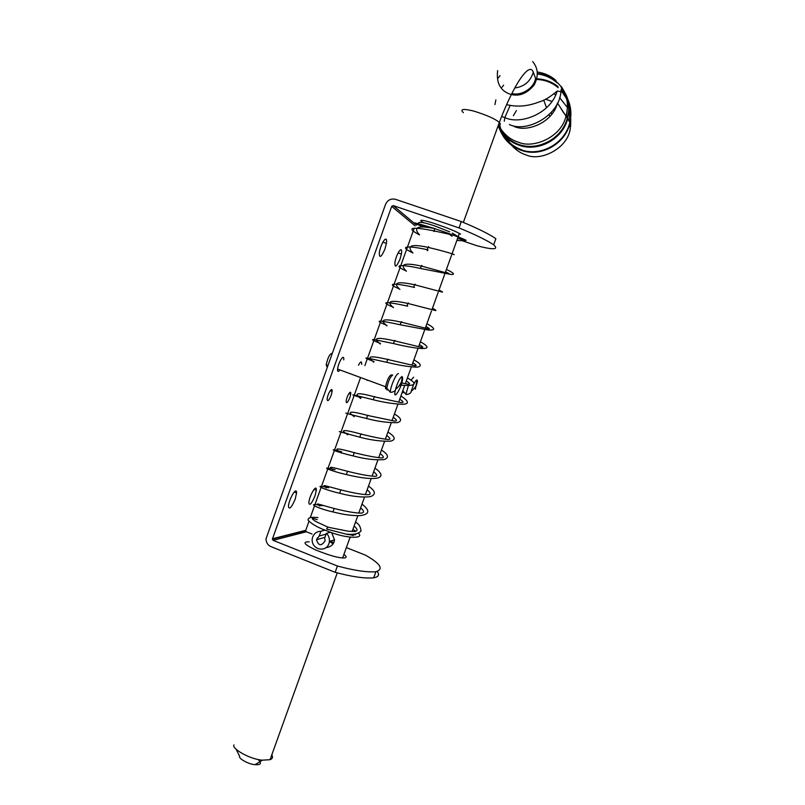 <?xml version="1.0" encoding="UTF-8"?>
<svg xmlns="http://www.w3.org/2000/svg" width="805" height="805" viewBox="0 0 805 805"><rect width="100%" height="100%" fill="white"/><g stroke="black" fill="none" stroke-linecap="round" stroke-linejoin="round"><path stroke-width="1.21" d="M537.287 73.547C558.418 75.207 573.593 97.576 567.314 118.164C562.182 138.4 538.374 151.36 519.144 144.608C509.424 141.267 502.411 134.988 498.114 125.791M498.064 125.912C502.32 135.431 509.424 141.911 519.396 145.353C538.726 152.155 562.655 139.064 567.716 118.707L569.839 122.441C565.301 143.199 541.051 156.884 521.439 149.951C510.913 146.279 503.618 139.305 499.573 129.031M536.724 78.82C544.723 79.121 551.807 81.708 557.986 86.568M561.135 89.436L564.989 94.205M567.505 98.623C570.997 106.18 571.771 114.119 569.839 122.441M511.91 93.39C520.121 96.318 533.926 88.892 535.587 78.367L533.292 72.209C529.529 61.069 513.66 84.434 499.301 122.481C500.911 124.03 500.589 124.926 498.335 125.167M551.817 114.169L551.123 112.65M503.175 136.136C507.653 143.038 513.852 147.828 521.761 150.485C541.342 157.408 565.573 143.682 570.021 122.924L570.302 128.367C567.928 148.623 540.336 161.865 525.987 154.872C520.775 153.322 515.955 150.092 511.527 145.182M563.953 113.314L561.155 108.876M551.948 101.41L545.488 99.206M516.387 110.607L513.369 115.719M452.158 236.257L447.54 233.048L434.71 228.62L422.001 225.621L432.718 228.056M328.199 527.235C328.027 526.47 327.514 527.084 326.679 529.086L346.09 534.128C351.111 535.436 359.362 534.762 353.908 534.128M340.012 369.968C338.16 372.101 337.355 371.799 337.587 369.072C338.352 362.069 344.429 352.761 343.755 359.875M312.038 534.017L306.343 531.763L305.648 530.666L308.929 521.368M310.247 517.685L314.453 505.973M314.986 504.494L321.074 487.538M321.517 486.321L327.705 469.094M328.048 468.138L334.337 450.629M334.578 449.945L340.968 432.164M341.109 431.752L347.599 413.69M347.649 413.549L360.58 377.535M364.876 365.601L414.152 228.379M459.031 227.916L461.315 221.566L395.476 199.308C390.948 198.322 387.658 199.982 385.585 204.289L265.992 538.887C266.173 542.661 267.803 545.216 270.882 546.585L335.142 572.315L337.406 566.016L273.126 540.346L272.372 539.149L391.703 206.362L393.222 205.597L459.031 227.916C475.222 234.597 486.773 240.222 493.666 244.801C499.09 249.721 493.505 250.033 476.912 245.736L461.406 240.443M314.946 496.051C311.525 503.89 309.482 506.124 308.828 502.763C309.261 495.81 316.778 482.99 316.345 490.255L314.946 496.051M349.813 397.761C347.519 402.913 346.301 404.019 346.15 401.071C346.854 395.738 351.342 388.835 350.739 394.168L349.813 397.761M358.446 365.259C360.68 361.083 361.767 360.811 361.697 364.434M399.984 259.23C396.342 267.24 394.661 268.226 394.953 262.199C396.754 252.448 403.003 244.458 401.403 254.048L399.984 259.23M295.153 499.291C291.621 507.371 289.398 509.837 288.452 506.677C288.482 499.925 296.693 485.606 296.582 492.922L295.153 499.291M331.157 395.426C328.792 400.749 327.444 401.977 327.122 399.129C327.605 393.776 332.556 385.947 332.133 391.411L331.157 395.426M384.891 249.228C381.117 257.509 379.256 258.636 379.326 252.609C380.906 242.587 387.829 233.41 386.42 243.382L384.891 249.228M337.406 566.016C354.291 570.544 367.12 572.456 375.885 571.741C383.975 569.185 380.503 563.671 365.5 555.178L346.361 547.601M333.783 542.62L330.151 541.181M309.211 541.896L307.892 541.815C302.358 542.097 304.874 544.774 315.429 549.845C329.074 555.4 338.633 558.096 344.087 557.946C346.844 557.785 346.784 556.597 343.916 554.393M335.142 572.315C352.037 576.803 364.896 578.644 373.691 577.829C378.561 576.944 379.749 574.83 377.243 571.49M423.782 222.814L422.706 222.21C418.268 219.383 421.659 219.644 432.889 222.995C446.916 227.694 456.143 231.417 460.581 234.164M461.315 221.566C477.496 228.278 489.017 233.983 495.88 238.662L493.666 244.801M332.093 353.415C329.819 353.647 327.846 357.47 326.186 364.876L327.142 367.221M233.963 744.937C231.216 748.388 249.932 759.427 262.45 760.162L270.057 759.699C272.523 758.833 273.106 757.203 271.818 754.808M333.049 543.888L329.507 541.383M321.336 531.129L324.717 530.002M331.61 532.578L334.538 539.853C334.005 544.311 331.056 546.937 325.703 547.742M317.291 539.521L317.351 537.851M236.026 749.073L239.679 756.388C238.25 758.33 248.322 764.287 255.094 764.669C260.951 765.052 261.937 763.321 258.053 759.467M351.121 534.369L351.061 534.943M350.417 537.277L349.501 538.877M330.563 532.206L326.357 533.383C328.5 535.104 329.517 537.78 329.426 541.403C328.108 553.176 311.565 550.67 312.149 539.32L312.662 537.026C314.242 533.302 316.999 531.37 320.933 531.24L325.049 530.133M326.357 533.383L324.626 538.183L325.109 540.799C321.437 546.313 318.559 545.971 316.476 539.753L319.203 536.029L320.933 531.24M326.095 534.107L319.203 536.029M551.234 112.529L551.777 114.23M498.386 125.167C503.678 134.204 510.36 139.869 518.42 142.173C533.031 149.006 561.165 137.414 565.925 116.443C568.894 105.405 567.334 95.413 561.256 86.477M555.913 80.45C550.68 75.831 544.432 73.014 537.187 71.997M503.628 85.189L502.028 87.202M495.87 99.901L494.924 104.61M514.214 126.506C527.446 132.634 552.884 122.239 557.372 103.251M499.975 75.59L498.225 77.984M509.404 124.564C526.651 133.087 559.656 115.598 560.894 91.629L557.211 91.035C550.087 97.063 544.089 100.685 539.229 101.913C527.959 106.31 517.213 107.236 506.959 104.7L506.667 104.62M565.593 93.843C571.631 105.837 569.739 118.999 559.928 133.318C546.504 145.876 533.001 149.871 519.416 145.303M501.696 116.443L505.349 117.822C520.926 124.906 550.851 113.455 557.211 91.035M497.641 70.599C496.152 82.895 500.328 90.754 510.149 94.185C518.823 96.841 526.812 93.803 534.087 85.058C538.756 76.183 538.273 68.334 532.648 61.522M570.604 126.576L570.765 118.818M569.658 113.022L568.984 110.949M567.646 107.83L559.576 97.596M555.702 94.839L554.192 93.984M510.159 105.435L504.926 117.359M504.856 117.661L504.292 121.223M507.22 138.51L509.676 142.757M434.801 231.035L433.905 231.558L434.71 228.62C419.445 225.43 413.84 226.869 417.896 232.957L419.526 234.808M428.029 249.832L427.304 250.717L427.214 249.671C428.169 246.592 428.703 245.877 428.803 247.538C442.046 250.687 450.518 253.082 454.211 254.702L452.108 253.656M421.267 268.629L420.472 268.457C421.407 265.398 421.941 264.654 422.072 266.244L447.55 273.217C450.267 274.203 449.593 273.76 445.557 271.879M414.505 287.415L413.72 287.244C414.645 284.195 415.189 283.43 415.35 284.94L440.888 291.722C443.646 292.607 443.012 292.054 439.007 290.082M407.743 306.192L406.978 306.021C407.894 302.992 408.437 302.187 408.628 303.636L434.237 310.227C437.045 311.012 436.451 310.368 432.456 308.285M400.981 324.958L400.236 324.787C401.132 321.769 401.695 320.943 401.906 322.322L427.586 328.712C430.434 329.386 429.88 328.641 425.915 326.478M394.229 343.705L393.494 343.544C394.38 340.545 394.953 339.69 395.195 340.988L420.935 347.186C423.812 347.75 423.289 346.905 419.375 344.661M387.477 362.451L386.762 362.3C387.638 359.312 388.201 358.436 388.473 359.654L414.293 365.661C417.221 366.134 416.738 365.188 412.834 362.834M373.983 399.924L373.299 399.763C374.144 396.825 374.728 395.889 375.06 396.966L401.011 402.581C404.03 402.852 403.617 401.715 399.763 399.149M367.231 418.64L366.577 418.489C367.402 415.571 367.996 414.615 368.358 415.601L394.37 421.025C397.439 421.196 397.056 419.958 393.243 417.302M360.489 437.346L359.855 437.196C360.66 434.308 361.264 433.321 361.656 434.227C372.403 436.924 381.097 438.665 387.738 439.46C390.918 439.661 390.576 438.323 386.712 435.435M353.757 456.043L353.143 455.902C353.928 453.044 354.532 452.028 354.955 452.853C366.366 455.7 375.08 457.371 381.107 457.884C384.357 458.085 384.055 456.646 380.191 453.567M347.015 474.729L346.432 474.588C347.197 471.76 347.8 470.724 348.263 471.468C359.674 474.326 368.408 475.936 374.486 476.298C377.797 476.51 377.525 474.97 373.671 471.69M340.284 493.415L339.72 493.274C340.465 490.476 341.079 489.41 341.572 490.074C353.526 493.042 362.29 494.592 367.865 494.713C371.125 494.542 370.884 492.901 367.161 489.792M333.552 512.081L333.008 511.95C333.733 509.183 334.357 508.096 334.88 508.669C346.834 511.648 355.629 513.137 361.244 513.117C364.464 512.664 364.263 510.923 360.64 507.895M402.087 376.539L401.625 381.53C399.904 385.102 397.881 387.668 395.567 389.218L395.567 389.218C397.831 381.721 400.005 377.505 402.087 376.539L402.621 377.646C403.114 385.686 391.824 404.291 395.567 389.218C396.161 391.421 390.395 392.89 390.224 392.095L390.224 392.095C390.616 385.957 396.634 372.604 398.505 373.631M388.131 389.6C387.135 390.495 386.712 389.982 386.833 388.06L386.833 388.06C388.231 381.208 390.184 376.861 392.699 375.019M392.337 375.08L391.039 374.929C388.825 376.418 387.004 380.352 385.575 386.742L390.224 392.095M400.347 386.33L402.591 377.897M387.044 388.312C385.826 389.63 385.333 389.107 385.575 386.742L337.587 369.072M272.442 538.776L305.709 530.324M391.703 206.362L415.068 225.823M273.126 540.346L306.343 531.763M393.222 205.597L416.477 225.128M402.641 391.17C402.57 392.83 403.023 393.132 403.979 392.095M413.639 377.213L410.872 380.222M409.332 383.301L408.94 384.206M408.316 385.756L405.941 394.339L402.792 390.737M417.473 381.419L417.04 379.96C416.356 379.91 415.34 381.198 413.991 383.844M413.539 384.79L411.124 391.391C411.637 393.565 406.133 395.014 405.941 394.339M417.04 379.96L415.39 389.207M463.408 112.68C459.655 109.047 463.117 108.514 473.793 111.08C486.965 115.185 495.467 118.989 499.301 122.481L463.348 222.422M514.727 87.966C524.246 86.759 530.435 81.506 533.292 72.209M567.314 118.164L557.473 103.04M550.791 140.332C538.937 146.862 528.533 148.331 519.587 144.759C509.666 141.318 502.702 134.777 498.718 125.137M537.297 73.99C544.784 74.845 551.304 77.753 556.839 82.694M561.236 87.584C565.593 94.749 567.706 100.736 567.595 105.546L566.489 117.117M521.952 149.881C513.338 146.862 506.969 141.549 502.853 133.952M501.072 129.997L499.643 124.916M536.563 79.464C544.804 79.745 552.019 82.482 558.217 87.685M561.035 90.422L566.479 98.512M568.863 105.485C570.101 112.539 569.568 112.137 569.538 115.9L568.904 120.539M549.835 116.554L549.151 114.723L549.835 116.554M546.555 107.749L543.677 100.051L546.555 107.749M452.289 233.078L460.48 238.139C462.835 240.494 461.647 241.218 456.908 240.313M449.713 231.85L436.28 226.507C427.837 223.398 413.559 219.564 420.331 225.42M435.676 228.902L434.72 228.59C412.391 221.737 408.316 221.053 422.504 226.517M457.582 238.431C471.7 242.396 468.349 240.594 447.54 233.048M419.496 234.899C405.831 227.674 410.661 226.336 433.976 230.864L450.146 234.436M427.214 249.671C412.291 246.4 395.567 244.74 412.985 253.012L411.335 251.23C407.199 245.334 412.744 244.046 427.988 247.366M446.443 269.423C453.708 272.925 455.318 274.626 451.273 274.515L420.472 268.457C404.996 264.976 389.56 263.537 406.123 270.943M406.434 271.245L404.774 269.484C400.236 263.849 405.74 262.712 421.277 266.073M399.894 289.458L398.223 287.737C393.303 282.344 398.757 281.358 414.565 284.779M413.72 287.244C397.469 283.581 383.542 282.173 399.31 288.904M393.353 307.661L391.673 305.981C386.672 300.768 392.065 299.923 407.853 303.465M406.978 306.021C389.66 302.187 376.992 300.537 393.484 307.319M426.912 323.701C435.404 328.37 435.847 330.473 428.24 330.02L400.236 324.787C381.801 320.742 370.874 318.991 386.984 325.401M386.823 325.854L385.122 324.214C379.739 319.223 385.092 318.539 401.152 322.151M420.401 341.783C439.208 352.238 414.122 348.625 393.494 343.544L375.251 339.811C370.32 338.996 372.061 340.223 380.493 343.473M380.292 344.037L378.571 342.437C372.826 337.657 378.119 337.124 394.45 340.827M413.901 359.855C421.035 363.78 422.162 366.215 417.302 367.15C409.493 366.989 399.32 365.369 386.762 362.3C367.935 358.165 357.662 355.528 374.003 361.546M406.294 380.996C410.117 383.391 410.57 384.438 407.652 384.126L401.786 382.979M373.762 362.21L372.031 360.66C367.825 356.796 368.841 355.065 387.758 359.493M407.411 377.917C417.946 383.935 415.843 386.35 401.111 385.152M400.91 395.969C409.021 401.313 409.534 404.08 402.43 404.291C393.172 403.889 383.462 402.379 373.299 399.763C351 394.108 346.915 393.393 361.032 397.65M367.231 380.383L366.376 379.668M360.71 398.545L358.95 397.066C354.049 392.739 359.191 392.649 374.375 396.805M394.42 414.012C401.464 418.157 402.46 421.035 397.408 422.645C388.04 422.856 377.766 421.468 366.577 418.489C344.057 413.227 339.509 410.963 354.552 415.682M354.19 416.698L352.419 415.249C346.895 411.093 351.986 411.154 367.694 415.44M387.93 432.054C395.436 436.803 396.201 439.862 390.224 441.221C380.785 441.452 370.662 440.104 359.855 437.196C337.225 431.148 333.3 429.991 348.072 433.714M345.888 433.432C339.952 429.427 344.993 429.649 361.012 434.076M381.439 450.086C388.423 454.503 389.328 457.673 384.136 459.595C375.17 460.279 364.836 459.041 353.143 455.902C335.685 451.947 324.767 447.057 341.592 451.736M347.669 434.841L346.17 433.674M339.358 451.605C333.26 447.761 338.251 448.123 354.341 452.702M374.959 468.108C381.822 473.048 382.808 476.329 377.907 477.959C371.88 479.297 361.395 478.17 346.432 474.588C331.257 471.247 316.959 465.149 335.122 469.748M341.149 452.974L340.626 452.601M332.827 469.778C328.038 465.984 329.617 466.628 347.669 471.317M368.479 486.119C375.553 490.98 376.237 494.471 370.531 496.605C362.341 497.641 352.067 496.534 339.72 493.274C323.036 489.48 311.132 483.574 328.661 487.75M326.307 487.931C321.587 484.268 322.654 485.073 340.998 489.933M361.998 504.131C370.31 510.561 369.636 514.405 359.956 515.653C347.649 515.733 339.479 513.429 333.008 511.95C316.395 508.217 304.713 501.787 322.191 505.751M328.199 527.255L348.072 531.189L354.623 531.501C357.963 531.119 357.802 529.277 354.14 525.987M319.786 506.083C315.158 502.531 315.681 503.497 334.337 508.529M355.528 522.133C358.929 523.904 360.741 526.913 360.972 531.149C358.114 533.926 353.164 534.923 346.09 534.128M348.837 534.279L353.164 535.556M317.935 517.595C310.961 516.82 307.691 517.716 308.134 520.261C311.867 524.146 317.925 527.607 326.307 530.626C345.949 539.038 365.259 538.948 358.285 533.152M355.911 531.25L352.902 529.428M327.736 527.054L316.063 521.63C311.384 518.722 311.082 517.836 315.158 518.984L317.21 519.617M353.546 534.158L354.492 534.882M272.372 539.149L305.648 530.666M316.345 490.255L314.081 489.38M350.739 394.168L348.968 393.514M401.403 254.048L398.103 252.901M296.582 492.922L294.278 492.016M332.133 391.411L330.261 390.707M386.42 243.382L382.848 242.144M375.885 571.741L373.691 577.829M327.776 365.46L326.186 364.876M411.124 391.391C414.354 388.563 416.175 386.32 416.598 384.669L417.503 381.137M270.057 759.699L337.275 572.868M342.638 557.935L350.084 537.247M350.97 534.792L351.151 534.289M352.137 531.542L357.823 515.733M358.778 513.097L364.504 497.158M365.41 494.642L371.196 478.583M372.061 476.178L377.877 459.997M378.702 457.703L384.569 441.402M385.353 439.218L391.26 422.796M392.005 420.733L397.952 404.18M398.656 402.228L404.653 385.555M405.318 383.723L411.355 366.929M411.979 365.208L418.067 348.293M418.64 346.683L424.768 329.637M425.312 328.148L431.48 310.982M431.983 309.603L438.202 292.316M438.655 291.048L444.913 273.65M445.336 272.482L451.635 254.964M452.018 253.907L459.373 233.45M255.094 764.669L262.45 760.162M334.538 539.853L329.426 541.403M324.948 537.307L316.476 539.753"/></g></svg>
